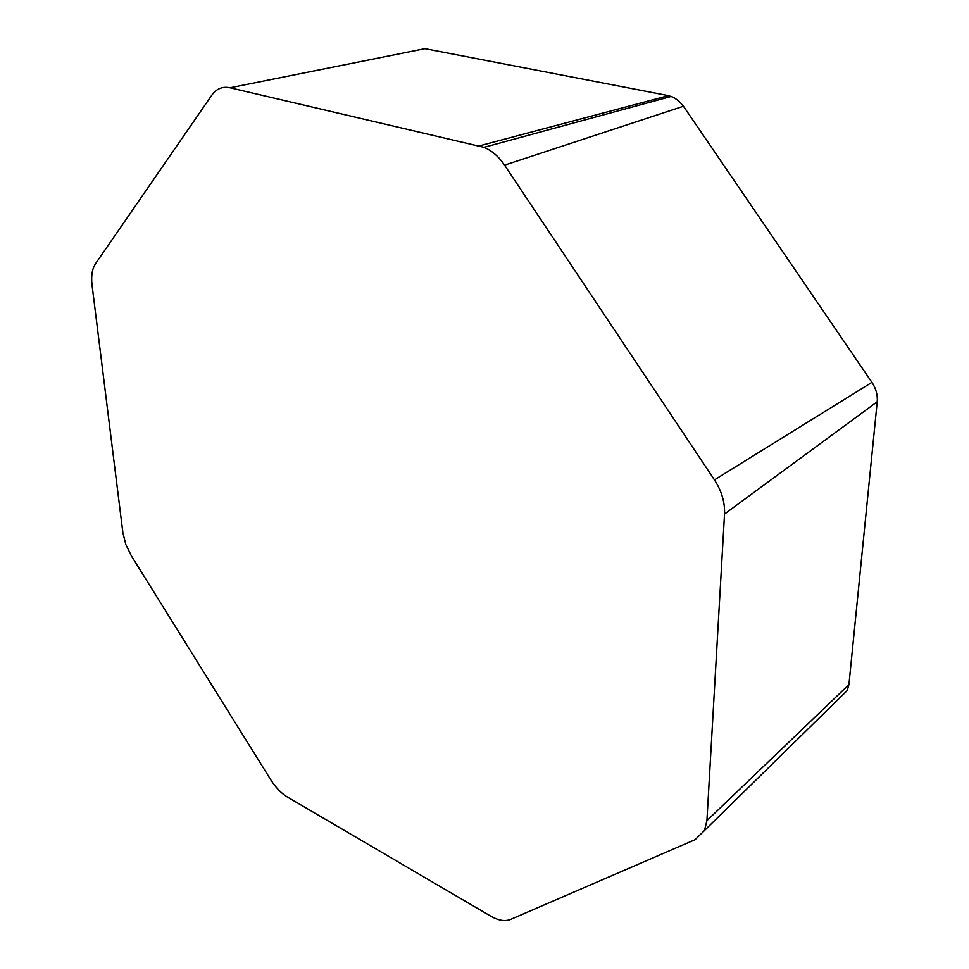 <?xml version="1.0" encoding="UTF-8"?>
<svg xmlns="http://www.w3.org/2000/svg" width="969" height="969" viewBox="0 0 969 969"><rect width="100%" height="100%" fill="white"/><g stroke="black" fill="none" stroke-linecap="round" stroke-linejoin="round"><path stroke-width="1.45" d="M490.762 916.165C498.417 920.538 505.043 921.628 510.615 919.411L695.076 839.687L704.511 830.494L706.922 820.622L724.533 514.03C725.018 502.378 721.651 490.992 714.444 479.873L504.57 165.142C498.744 156.566 491.889 150.631 484.003 147.349L230.041 87.779C222.519 86.241 216.45 88.688 211.823 95.156L95.543 263.677C92.164 268.849 90.989 275.971 92.043 285.043L122.893 532.768L125.825 544.505L131.445 555.988L270.835 779.888C275.729 787.603 281.313 793.369 287.611 797.172L490.762 916.165M841.237 696.396L847.209 690.534L848.929 684.599L877.224 401.76C877.793 395.013 876.024 388.557 871.93 382.367L683.46 106.251L678.797 100.933L673.249 97.239L668.453 95.64L424.967 48.68L230.041 87.779M706.922 820.622L848.929 684.599M724.533 514.03L877.224 401.76M714.444 479.873L871.93 382.367M504.57 165.142L683.46 106.251M479.352 145.871L668.453 95.64M847.209 690.534L704.511 830.494M671.287 96.415L484.003 147.349"/></g></svg>
